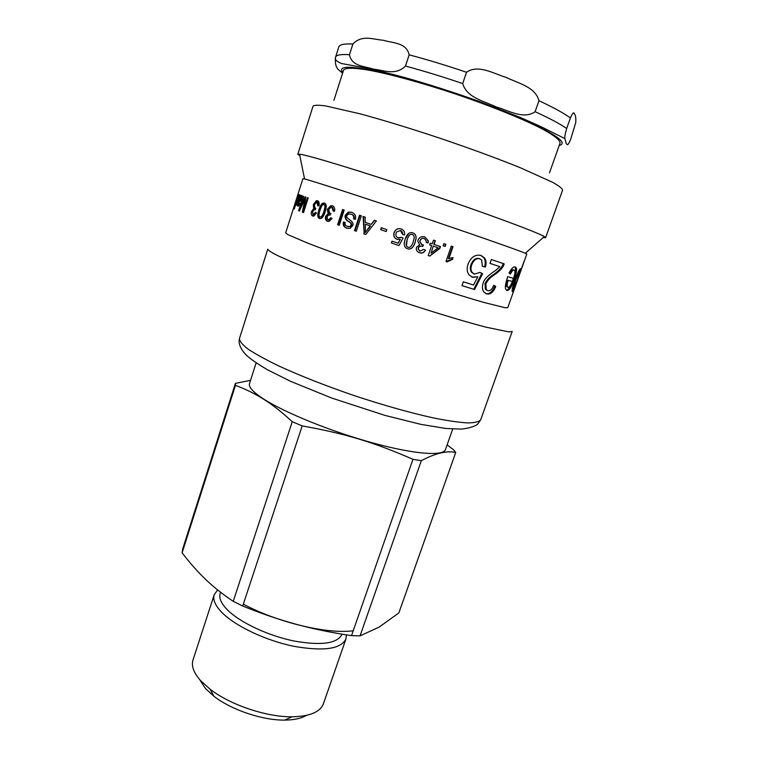 <?xml version="1.0" encoding="UTF-8"?>
<svg xmlns="http://www.w3.org/2000/svg" width="758" height="758" viewBox="0 0 758 758"><rect width="100%" height="100%" fill="white"/><g stroke="black" fill="none" stroke-linecap="round" stroke-linejoin="round"><path stroke-width="1.14" d="M297.979 200.15L298.661 196.057L296.274 203.968L298.301 200.254L296.103 205.304L295.914 203.845L294.275 208.962L298.624 194.588L298.396 195.981L299.296 194.541L298.301 200.273M296.264 203.968L296.823 204.148M319.971 216.949L321.525 217.262C322.529 217.072 323.609 215.225 324.746 211.728C326.111 207.474 326.13 205.2 324.812 204.906L323.278 204.584C322.273 204.755 321.202 206.602 320.065 210.127C318.692 214.372 318.654 216.646 319.971 216.949L320.653 216.977C321.676 216.788 322.756 214.94 323.884 211.454C325.248 207.19 325.267 204.916 323.931 204.613M319.98 218.588C318.322 217.65 318.265 214.798 319.819 210.023C321.146 205.93 322.576 203.703 324.111 203.324L324.86 203.267M325.135 211.88C323.799 215.926 322.339 218.143 320.757 218.531L319.459 218.465C317.441 217.736 317.251 214.817 318.919 209.72C320.246 205.636 321.676 203.409 323.211 203.03L324.433 203.078C326.537 203.807 326.764 206.735 325.135 211.88M327.968 221.431C326.376 220.455 325.883 218.835 326.509 216.561L328.915 213.974L328.186 209.587L331.511 205.977L332.819 205.949M327.939 219.754L328.877 219.801L330.782 217.698L332.042 218.512L329.152 221.374L327.465 221.298C325.627 220.417 325.03 218.74 325.675 216.286L328.043 213.756L328.906 214.012L328.1 213.709L327.352 209.312L330.678 205.712L332.43 205.788C334.401 206.612 335.102 208.431 334.553 211.255L333.094 211.056L331.928 207.322L330.924 207.285L328.726 209.739L329.863 213.386L330.858 213.519L330.175 215.101L328.669 214.95L326.963 216.788L327.939 219.754L328.735 220.01L329.664 220.057L331.473 218.143M329.863 213.386L330.782 213.69M333.899 211.16L332.734 207.597L331.928 207.322M339.233 225.297L338.314 224.984L343.279 209.748M337.613 224.766L342.578 209.511L344.198 210.061L339.224 225.325L338.314 224.984M347.297 228.395C344.426 227.305 343.374 225.24 344.141 222.208L345.117 222.435M354.223 219.062C354.64 216.561 353.749 214.969 351.541 214.277L348.547 213.946L346.908 215.604C344.767 218.38 355.189 221.184 352.726 225.571L350.111 228.338L346.738 228.224C343.8 227.135 342.72 225.06 343.488 221.999L345.136 222.388C344.615 224.377 345.326 225.713 347.259 226.386L349.76 226.509L351.02 225.145C351.56 224.036 350.793 222.861 348.699 221.62C345.752 220.208 344.606 218.067 345.26 215.215L348.329 212.079L351.466 212.212C355.028 213.633 356.326 216.002 355.36 219.318L353.635 218.92C354.081 216.39 353.181 214.779 350.935 214.078M347.875 226.576L350.338 226.689L351.598 225.325C352.138 224.216 351.38 223.051 349.315 221.81C346.387 220.407 345.26 218.285 345.913 215.433L348.993 212.287L351.778 212.325M344.141 222.208L343.488 221.999M355.019 230.773L354.488 230.612L359.538 215.234L361.367 215.85L356.307 231.237L355.019 230.773L360.069 215.414M356.307 231.237L354.488 230.612M412.579 234.573L412.295 234.459C410.324 233.663 408.6 235.435 407.122 239.774L406.459 245.706M413.252 241.849L414.048 238.836C414.436 236.42 413.859 234.971 412.324 234.468C410.334 233.672 408.6 235.444 407.122 239.793L407.084 239.898C405.653 244.209 405.975 246.634 408.069 247.184C410.05 247.961 411.774 246.179 413.252 241.849M413.11 232.99C415.356 233.881 416.303 235.833 415.943 238.865L415.081 242.456C413.233 247.724 410.703 249.808 407.491 248.709C404.204 247.591 403.446 244.408 405.208 239.13L408.865 233.341M415.166 242.494C413.309 247.771 410.76 249.856 407.52 248.738C404.194 247.61 403.417 244.417 405.189 239.14L405.568 238.088C407.387 233.587 409.822 231.863 412.854 232.896C415.337 233.739 416.398 235.747 416.028 238.922L415.081 242.456M423.258 244.91L422.661 246.521C420.946 245.658 419.515 246.142 418.397 247.951L418.226 248.88L420.055 251.201L423.731 249.316L425.276 250.197C423.75 252.66 421.799 253.504 419.411 252.708L418.814 252.471M422.5 246.454C420.794 245.601 419.382 246.075 418.264 247.894L418.094 248.823L419.667 251.04M424.309 238.505L424.158 238.448C422.206 237.984 420.813 238.713 419.97 240.637L419.771 241.726L421.742 244.559M425.276 250.197L425.475 250.282C423.949 252.746 421.979 253.579 419.572 252.784C417.402 251.931 416.313 250.481 416.275 248.425L416.502 247.269L419.657 244.825L417.838 241.252L418.075 240.049C419.42 237.131 421.675 236.098 424.85 236.932L428.081 240.741L427.986 242.835L426.252 242.522M423.731 249.316L425.475 250.282M427.986 242.835L426.242 242.56L426.299 240.978L424.319 238.505C422.348 238.04 420.946 238.761 420.093 240.684L419.904 241.764L422.064 244.682L423.447 244.929L422.661 246.521M424.85 236.932L428.289 240.826L428.194 242.911M512.342 281.512L508.163 280.28C507.111 283.786 506.903 285.974 507.538 286.846L508.125 287.386C509.414 287.443 510.816 285.491 512.342 281.512L508.163 280.28M507.13 279.929C506.079 283.435 505.87 285.624 506.505 286.496L508.031 287.348M513.412 278.366L512.275 281.483M510.864 284.8C509.291 288.211 507.822 290.011 506.467 290.191M514.729 266.844L515.232 267.527C515.734 268.844 515.535 271.127 514.654 274.377M514.161 270.094C513.185 269.772 511.934 271.099 510.409 274.074L509.025 273.098C511.366 268.484 513.45 266.428 515.279 266.939L516.293 267.896C516.965 269.905 516.274 273.761 514.227 279.475C511.669 286.912 509.272 290.589 507.017 290.504L505.984 289.547C504.714 288.485 505.292 284.184 507.708 276.632L513.517 278.394C514.843 274.415 515.25 271.828 514.729 270.644L513.119 269.744C512.171 269.431 510.977 270.663 509.528 273.439M515.288 267.422L516.293 267.896M513.602 291.233L526.801 254.025L525.322 253.267C517.941 250.064 470.595 233.502 415.346 214.912C360.097 196.322 312.372 180.887 304.564 178.964L302.925 178.689L285.643 232.914L287.879 234.639L307.653 243.11C328.148 251.078 360.637 262.704 395.325 274.405C430.032 286.06 462.939 296.444 484.078 302.48L504.961 307.691L507.775 307.672L513.592 291.261M517.202 280.261L519.571 271.819C519.05 271.686 517.723 274.491 515.601 280.223L513.507 288.864L517.202 280.261M519.543 269.744L519.116 271.364L520.206 271.724L524.223 261.036L513.479 291.328L514.275 288.523L512.436 291.764L512.152 291.243C512.001 289.49 512.901 285.747 514.853 280.015C517.723 272.539 519.656 268.768 520.642 268.711L520.196 271.724M493.657 285.434L495.77 286.42C493.306 292.323 490.236 294.796 486.57 293.839L483.794 291.982C482.211 289.547 482.012 286.543 483.197 282.961C484.059 279.408 488.152 275.258 495.486 270.521L499.844 266.636L489.99 263.377M494.822 286.088C492.378 291.944 489.355 294.426 485.745 293.526M503.208 263.519C502.431 266.769 499.323 270.35 493.884 274.273C489.753 276.784 486.797 279.882 484.997 283.577L485.366 289.272L487.394 290.494M499.844 266.636L489.981 263.386L491.326 259.549L504.165 263.841C503.388 267.091 500.271 270.672 494.794 274.586C490.634 277.087 487.659 280.195 485.859 283.89L486.229 289.575L487.754 290.627C490.066 291.299 492.046 289.518 493.714 285.292L495.77 286.42M479.975 272.463L481.804 273.411L473.769 289.272L462.01 285.624M480.591 255.323L483.576 257.512C485.357 259.672 485.717 262.761 484.656 266.788L482.353 266.409L481.69 260.051L479.056 258.487C475.617 257.815 472.926 259.88 470.993 264.694C469.951 267.849 470.102 270.331 471.448 272.15L473.807 273.809M484.656 266.788L482.372 266.304M473.769 289.272L462.001 285.671L463.337 281.815L473.523 285.008L477.834 276.803L471.827 277.087M481.804 273.411L482.609 273.695L474.536 289.565M479.795 258.743C476.318 258.052 473.608 260.117 471.675 264.93C470.633 268.076 470.794 270.559 472.139 272.387L474.536 274.074L480.051 272.387L482.609 273.695M477.834 276.803L472.49 277.333L469.003 274.794C466.966 272.056 466.644 268.522 468.027 264.172C470.917 257.17 475.228 254.252 480.951 255.437L484.371 257.796C486.162 259.966 486.522 263.054 485.461 267.062M452.517 257.635L451.976 259.217L445.979 261.529M452.545 246.54L448.423 258.535L453.085 257.578L452.46 259.397L447.097 261.927L445.979 261.557L451.275 246.113L453 246.691L448.878 258.705M451.976 259.217L452.46 259.397M445.496 244.171L444.766 246.322L443.117 245.772L443.856 243.621L445.884 244.303L445.145 246.454L443.117 245.781M438.115 247.743L433.216 246.094L431.15 253.181L438.115 247.743L433.481 246.198M433.216 246.094L431.113 253.163M440.142 246.473L439.545 248.217L429.758 256.081L428.242 255.579L431.643 245.583L429.634 244.9M429.492 255.977L428.251 255.56M435.064 240.665L433.813 244.351L440.474 246.587L439.877 248.34L429.758 256.081M431.643 245.583L429.634 244.91L430.231 243.157L432.24 243.83L433.5 240.144L435.338 240.76L434.078 244.446M402.574 234.44L402.517 234.421C402.792 232.336 402.128 231.038 400.546 230.508L396.747 231.882L396.083 233.218C395.458 235.511 396.15 237.046 398.139 237.822L401.418 237.273L403.123 238.078L398.954 245.545L391.393 242.986L392 241.148L398.158 243.204L400.357 239.357L397.069 239.339C394.283 238.22 393.26 236.013 394.018 232.725L395.07 230.735C396.633 228.831 398.642 228.224 401.067 228.935C403.834 229.892 404.99 231.891 404.545 234.933L402.574 234.44L400.461 230.479M391.535 243.015L392.142 241.196M398.717 237.974L401.465 237.292M397.808 239.519L397.173 239.357C394.406 238.249 393.411 236.051 394.169 232.763L395.221 230.764C396.737 228.916 398.661 228.3 401.001 228.907M398.073 243.204L400.29 239.348M398.954 245.545L391.393 242.986M404.545 234.933L402.517 234.421M380.867 229.721L381.217 227.722L386.826 229.617L386.192 231.531L380.867 229.721L381.501 227.817M386.192 231.531L380.582 229.636M365.337 232.554L370.539 225.969L365.318 224.207L365.337 232.554L370.141 225.846L365.318 224.207M374.736 220.36L371.212 224.406L374.367 220.237L376.404 220.919L365.763 234.478L364.172 233.919L363.603 216.608M364.172 233.919L363.11 216.437L365.185 217.139L365.29 222.397L371.212 224.406M365.763 234.478L363.736 233.786M313.225 216.144L312.552 211.634L314.589 209.028L314.305 204.812L318 200.965M314.598 208.99L313.651 208.677L313.348 204.489L316.37 200.728L317.545 200.756C319.061 201.42 319.525 203.144 318.929 205.901L317.763 205.797L317.062 202.272L316.389 202.253L314.39 204.812L315.053 208.251L315.84 208.317L315.195 209.881L314.182 209.776L312.561 211.719L313.139 214.523L314.712 214.846L316.332 212.941M318.73 205.882L318 202.585L317.062 202.272M314.589 209.028L313.651 208.677M313.139 214.523L315.527 212.354L316.493 213.064L313.803 216.077L312.684 216.039C311.282 215.3 310.922 213.728 311.585 211.321L313.632 208.715M300.386 208.838L299.931 208.592L305.237 196.862L305.853 197.071L303.475 210.137L307.483 197.62L308.241 197.876L303.522 212.6L302.366 212.174L304.839 199.07L299.391 211.046L298.605 210.743L303.257 196.18L303.825 196.379L299.931 208.592M303.541 212.562L303.806 210.25M299.41 211.008L298.605 210.743M303.389 212.505L302.366 212.174M304.233 210.392L303.475 210.137M301.153 196.739L299.078 200.576L301.163 198.605L301.153 196.739L302.091 197.061M300.926 200.538L299.078 200.576M299.505 201.647L299.77 200.804M300.86 196.796L300.31 196.606L301.712 195.374L301.693 198.748L300.13 201.429L298.633 201.969L298.377 204.793L299.704 203.049L300.102 203.447L298.491 206.129L298.586 204.812M301.466 196.843L302.101 196.019M298.491 206.129L297.856 206.223C297.193 205.731 297.316 204.309 298.216 201.95L300.263 195.157L300.31 196.606M296.454 200.624L295.175 203.476L296.018 200.472M294.72 204.906L298.15 194.143L294.72 204.906M543.079 237.652L545.627 237.671L544.329 236.553C537.185 232.194 484.978 212.875 423.049 192.039C361.121 171.185 307.852 155.02 299.524 154.168L297.809 154.272L299.855 155.797M480.714 419.733L512.2 331.435L508.959 331.938L485.793 327.124C462.408 321.041 426.015 309.927 387.689 297.089C349.41 284.146 313.698 270.994 291.394 261.7L277.921 255.74C271.61 252.585 268.228 250.396 267.754 249.174L239.452 338.542C239.471 341.157 242.371 344.691 248.16 349.154C255.645 354.1 265.84 359.699 278.755 365.953C300.424 375.892 325.675 385.813 354.507 395.704C383.453 405.255 409.566 412.627 432.837 417.81C446.898 420.633 458.401 422.339 467.354 422.917C474.66 422.869 479.113 421.808 480.714 419.733L477.72 424.092C475.048 426.422 469.562 428.09 461.281 429.113L445.761 428.469L420.747 424.338L384.96 415.393L331.653 398.026L290.759 381.397L267.385 369.743C256.962 363.489 249.951 358.629 246.359 355.17C240.542 349.135 238.239 343.592 239.452 338.542M250.538 380.345L235.406 383.349L182.583 549.332L182.119 552.8L235.425 385.348C245.744 389.176 255.219 393.847 263.86 399.352C272.463 404.725 281.929 412.172 292.247 421.704L302.196 425.901C345.743 433.718 373.931 442.312 412.977 459.31L351.522 635.64C331.815 632.74 313.452 628.969 296.416 624.336C279.38 619.731 261.482 613.629 242.712 606.03L302.196 425.901M455.729 452.469L398.831 612.947L379.18 627.074L360.05 635.867L421.334 460.674C435.443 453.199 446.907 450.47 455.729 452.469L453.729 449.939L447.125 444.851M256.128 362.883L249.496 383.605C248.397 387.092 253.276 392.331 264.116 399.324C285.605 413.072 332.07 431.852 373.315 443.079C414.626 454.355 443.411 456.354 445.467 449.551L452.706 429.037M412.977 459.31L421.334 460.674M235.406 383.349L235.425 385.348M292.247 421.704L233.237 601.312L242.712 606.03M351.522 635.64L360.05 635.867M233.237 601.312C222.786 594.357 213.595 587.062 205.655 579.425C197.667 571.788 189.822 562.91 182.119 552.8M199.6 679.49L205.513 688.596L213.927 696.261C231.323 709.905 262.656 720.451 284.762 720.1C294.113 720.005 301.296 718.442 306.317 715.41M345.932 639.013L323.401 703.794C320.217 712.065 309.776 716.405 292.086 716.793C266.617 717.163 230.157 704.883 210.089 689.202L200.406 680.419C193.622 672.659 191.158 665.818 193.015 659.915L214.23 594.689C212.628 599.796 215.376 605.917 222.473 613.042C236.06 626.496 266.172 640.671 293.924 646.318C323.581 651.492 340.911 649.056 345.932 639.013L346.387 634.853M217.631 589.932L214.23 594.689M243.327 604.164C277.712 622.545 327.447 634.323 353.219 630.76M352.887 44.011C362.068 34.281 373.694 39.634 383.283 40.25C392.076 43.083 406.515 42.306 409.149 54.841L405.473 66.05C395.468 76.037 383.33 70.011 373.893 69.243C365.11 66.24 351.712 66.657 349.466 54.718L352.887 44.011C344.236 43.585 339.546 44.561 338.817 46.939L335.548 57.229C334.231 69.755 339.954 69.85 342.521 73.393M466.511 72.256C478.326 63.966 494.131 73.924 506.316 77.439C517.761 83.247 535.271 86.62 538.957 100.719L535.12 111.71C523.702 119.84 508.419 110.393 496.196 106.954C484.798 101.259 466.833 98.009 462.702 83.56L466.511 72.256C446.443 65.453 427.322 59.645 409.149 54.841M570.414 117.935C574.194 109.351 574.1 114.07 575.009 114.78C575.72 116.173 575.966 118.788 575.748 122.625L570.566 139.643C567.325 147.223 567.202 144.096 566.292 143.812L564.9 138.629C564.464 137.691 565.051 134.308 566.681 128.481L570.414 117.935C563.8 113.15 553.312 107.418 538.957 100.719M425.409 84.062L419.003 81.637M549.484 172.881L560.058 143.006C560.323 140.154 553.747 135.009 540.388 127.979C521.078 118.22 489.801 105.618 455.994 94.144C422.121 82.849 389.593 73.971 368.312 70.068C353.418 67.595 345.07 67.708 343.554 70.143L333.918 100.331M299.334 196.17L298.804 195.99M324.746 211.728L323.884 211.454M319.819 210.023L318.919 209.72M326.509 216.561L325.675 216.286M328.186 209.587L327.352 209.312M347.249 228.385L346.738 228.224M345.913 215.433L345.26 215.215M349.315 221.81L348.699 221.62M351.598 225.325L351.02 225.145M513.157 279.105L514.227 279.475M518.519 271.459L519.571 271.819M514.871 279.967L515.601 280.223M512.436 288.495L513.479 288.855M485.802 293.554L486.57 293.839M484.997 283.577L485.859 283.89M493.884 274.273L494.794 274.586M470.993 264.694L471.675 264.93M471.893 277.115L472.49 277.333M312.552 211.634L311.585 211.321M315.764 208.488L315.053 208.251M314.305 204.812L313.348 204.489M305.019 201.543L304.384 201.325M301.684 198.776L301.163 198.605M299.344 205.115L298.377 204.793M297.809 154.272L313.073 106.101C314.295 105.021 318.483 104.964 325.637 105.93L360.382 113.899C384.116 120.361 410.997 128.595 441.033 138.591C471.002 148.786 497.39 158.479 520.206 167.689L552.696 182.346C558.987 185.899 562.284 188.477 562.607 190.078L545.627 237.671M220.635 592.292C218.313 597.181 220.749 603.207 227.95 610.389C240.665 622.82 268.654 635.886 294.303 641.069C321.733 645.816 337.651 643.514 342.048 634.162M349.466 54.718C340.873 54.131 336.249 54.946 335.567 57.153C334.581 59.408 336.533 61.521 341.422 63.483L361.699 67.254C373.04 69.433 387.603 72.929 405.378 77.733C429.009 84.403 453.398 92.22 478.554 101.184L520.178 117.386L541.117 126.719L564.9 138.619M566.681 128.481C560.02 123.867 549.503 118.276 535.12 111.71M462.702 83.56C442.672 76.766 423.589 70.93 405.473 66.05M342.768 72.616C336.182 63.88 357.312 65.851 406.165 78.529C444.993 89.141 493.799 106.3 525.209 120.304C556.855 134.867 568.187 143.253 559.196 145.451M370.169 69.935L363.764 66.695M465.308 96.996L477.976 100.975M321.525 217.262L320.653 216.977M324.111 203.324L323.211 203.03M328.868 214.021L328.043 213.756M329.664 220.057L328.877 219.801M331.511 205.977L330.678 205.712M348.993 212.287L348.329 212.079M350.338 226.689L349.76 226.509M506.505 286.496L507.538 286.846M512.465 288.267L513.374 288.58M520.225 268.901L520.784 269.099M485.366 289.272L486.229 289.575M471.448 272.15L472.139 272.387M483.576 257.512L484.371 257.796M314.712 214.846L313.774 214.542M317.327 201.041L316.37 200.728M300.215 200.879L299.135 200.529M301.068 200.273L300.339 200.027M299.429 204.963L298.747 204.736M302.044 195.744L301.248 195.479M525.322 253.267L544.329 236.553M304.564 178.964L299.524 154.168M284.762 720.1L292.086 716.793M213.927 696.261L210.089 689.202M439.242 88.335L429.994 84.943"/></g></svg>
